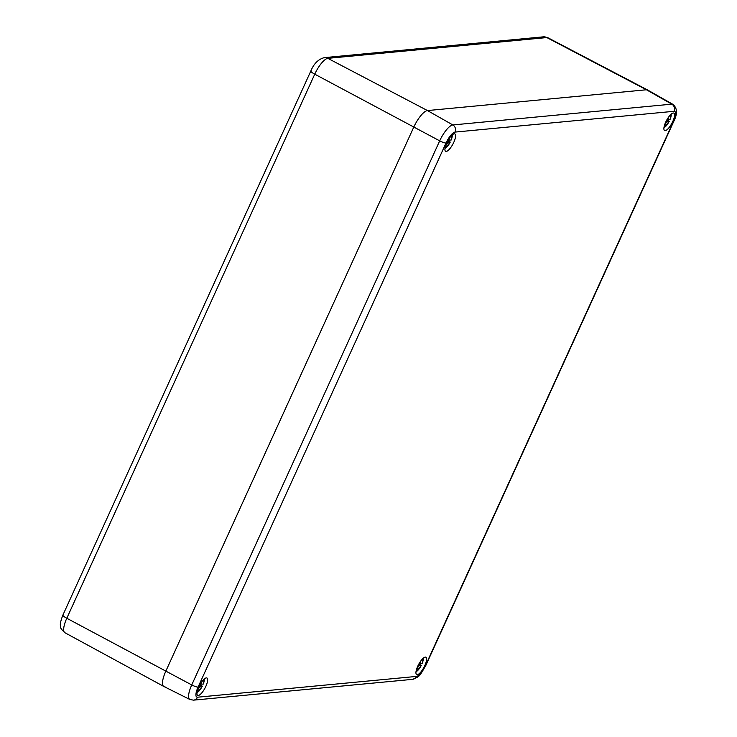 <?xml version="1.0" encoding="UTF-8"?>
<svg xmlns="http://www.w3.org/2000/svg" width="737" height="737" viewBox="0 0 737 737"><rect width="100%" height="100%" fill="white"/><g stroke="black" fill="none" stroke-linecap="round" stroke-linejoin="round"><path stroke-width="1.11" d="M446.714 142.95A9.848 3.031 -61.9 0 1 454.858 133.904A9.848 3.031 -61.9 0 1 452.933 144.037A9.848 3.031 -61.9 0 1 445.581 151.278A9.848 3.031 -61.9 0 1 446.714 142.95M665.686 122.158A9.848 3.031 -61.9 0 1 673.83 113.111A9.848 3.031 -61.9 0 1 671.904 123.245A9.848 3.031 -61.9 0 1 664.553 130.486A9.848 3.031 -61.9 0 1 665.686 122.158M417.741 666.23A9.848 3.031 -61.9 0 1 425.875 657.183A9.848 3.031 -61.9 0 1 423.95 667.317A9.848 3.031 -61.9 0 1 416.608 674.567A9.848 3.031 -61.9 0 1 417.741 666.23M198.769 687.022A9.848 3.031 -61.9 0 1 206.904 677.976A9.848 3.031 -61.9 0 1 204.978 688.109A9.848 3.031 -61.9 0 1 197.636 695.359A9.848 3.031 -61.9 0 1 198.769 687.022M416.488 676.419A5.371 5.012 -95.4 0 1 412.48 679.357L193.509 700.15A5.371 5.012 -95.4 0 0 197.516 697.211L416.488 676.419A11.774 3.621 118.1 0 0 425.516 665.493L673.461 121.421A5.371 1.023 24.5 0 0 673.839 121.236C677.625 113.747 677.331 108.127 672.936 104.368L647.62 89.997A17.909 5.509 118.1 0 0 646.441 89.776L427.478 110.568L327.836 58.352A17.071 5.242 118.1 0 0 314.754 74.179L439.694 140.85A5.371 1.023 24.5 0 0 446.023 143.015A11.774 3.621 -61.9 0 1 455.051 132.089A5.371 5.012 -95.4 0 0 452.84 124.949L427.478 110.568A17.909 5.509 118.1 0 0 413.743 127.179L165.788 671.25L413.743 127.179A17.909 5.509 -61.9 0 1 427.478 110.568L646.441 89.776A17.909 5.509 -61.9 0 1 647.574 89.969L547.886 37.744A17.071 5.242 -61.9 0 0 546.808 37.559A7.167 6.679 -95.4 0 0 543.261 36.85L547.886 37.744M673.461 121.421A11.774 3.621 118.1 0 0 674.023 111.296A5.371 5.012 -95.4 0 0 671.812 104.157L452.84 124.949A17.144 5.27 -61.9 0 0 439.694 140.85L191.74 684.931A17.144 5.27 -61.9 0 0 189.879 699.487L163.844 686.469A17.909 5.509 -61.9 0 1 165.788 671.25A17.909 5.509 118.1 0 0 163.789 686.442A17.909 5.509 118.1 0 0 164.941 686.644M447.423 141.486L450.252 142.094A8.079 2.487 -61.9 0 1 444.973 148.45M447.866 140.666L450.252 142.094M452.159 134.972A8.079 2.487 -61.9 0 1 451.201 140.012L448.861 140.104L450.114 137.229M445.443 146.304L447.792 142.462L448.815 142.232M448.354 139.827L448.861 140.104M447.119 142.103L447.792 142.462M666.395 120.693L669.224 121.301A8.079 2.487 -61.9 0 1 663.945 127.658M666.838 119.873L669.26 121.283L663.926 127.814M671.131 114.18A8.079 2.487 -61.9 0 1 670.173 119.219L667.833 119.311L669.085 116.437M664.415 125.511L666.764 121.669L667.786 121.439M667.326 119.044L667.833 119.311M666.091 121.31L666.764 121.669M418.45 664.774L421.278 665.382A8.079 2.487 -61.9 0 1 416 671.729M418.892 663.954L421.315 665.364L415.981 671.886M423.185 658.261A8.079 2.487 -61.9 0 1 422.218 663.3L419.887 663.392L421.131 660.509M416.469 669.583L418.809 665.751L419.841 665.511M422.218 663.3L423.305 658.15M419.371 663.116L419.887 663.392M418.137 665.391L418.809 665.751M199.478 685.567L202.306 686.175A8.079 2.487 -61.9 0 1 197.028 692.522M199.92 684.747L202.306 686.175M204.213 679.053A8.079 2.487 -61.9 0 1 203.246 684.093L200.915 684.176L202.159 681.301M197.498 690.376L199.838 686.534L200.869 686.304M200.4 683.908L200.915 684.176M199.165 686.175L199.838 686.534M455.051 132.089L674.023 111.296M446.023 143.015L198.078 687.087A11.774 3.621 -61.9 0 0 197.516 697.211M672.936 104.368A17.144 5.27 118.1 0 0 671.812 104.157L646.441 89.776L546.808 37.559L327.836 58.352A7.167 6.679 -95.4 0 0 324.289 57.643C318.31 59.227 313.833 63.677 310.848 70.992L62.903 615.063A7.167 1.363 -155.5 0 0 66.8 618.26A17.071 5.242 118.1 0 0 64.893 632.724L163.789 686.442M425.516 665.493A5.371 1.023 24.5 0 0 425.894 665.318L673.839 121.236M310.848 70.992A7.167 1.363 -155.5 0 0 314.754 74.179L66.8 618.26L191.74 684.931A5.371 1.023 24.5 0 0 198.078 687.087M412.48 679.357C419.989 676.474 419.436 676.354 425.894 665.318M189.879 699.487L193.509 700.15M452.288 134.871L451.247 139.984M444.955 148.607L450.289 142.084M64.893 632.724C61.309 629.389 59.872 627.288 60.581 626.413C59.863 624.663 60.637 620.876 62.903 615.063M543.261 36.85L324.289 57.643M671.26 114.078L670.209 119.201M204.333 678.943L203.292 684.065M197.009 692.679L202.334 686.165"/></g></svg>
